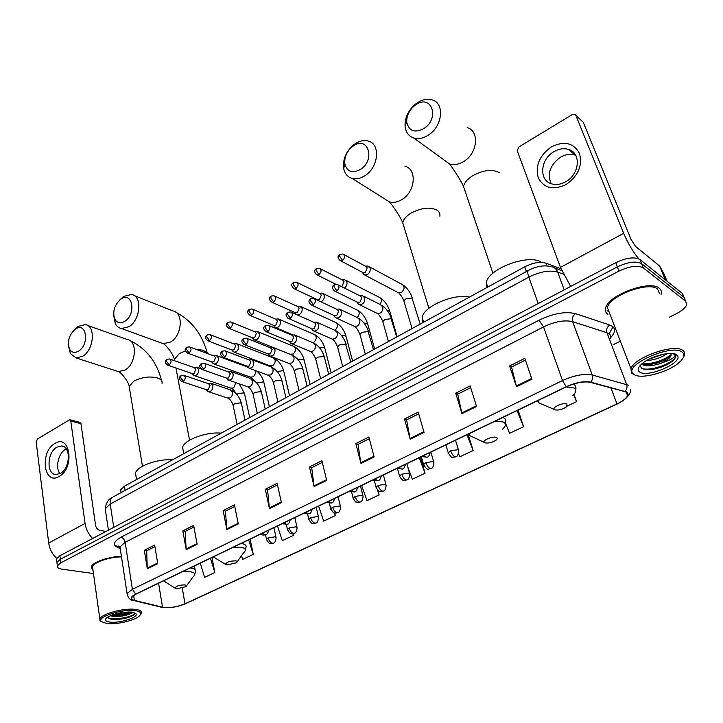 <?xml version="1.0" encoding="UTF-8"?>
<svg xmlns="http://www.w3.org/2000/svg" width="723" height="723" viewBox="0 0 723 723"><rect width="100%" height="100%" fill="white"/><g stroke="black" fill="none" stroke-linecap="round" stroke-linejoin="round"><path stroke-width="1.08" d="M120.94 491.613L120.66 489.814L124.446 486.181L524.726 266.805C532.878 262.729 539.909 261.509 545.829 263.154L560.994 268.775M683.533 296.159L682.395 293.457L639.972 259.584C634.523 256.611 626.443 257.65 615.734 262.684L59.873 555.743L56.475 558.789L56.656 560.253M669.191 317.234L676.005 313.899C681.952 310.881 685.512 307.799 686.678 304.654L685.702 301.301L643.371 267.917L641.672 263.741C636.222 260.795 628.133 261.834 617.388 266.868L60.325 559.277L56.918 562.313L57.099 563.768L56.918 562.313L60.325 559.277L617.388 266.868C628.133 261.834 636.222 260.795 641.672 263.741L684.048 297.37L641.672 263.741L639.972 259.584M659.286 288.287C650.167 279.557 608.133 295.111 605.675 307.926C604.898 310.619 605.63 312.743 607.88 314.279C605.63 312.743 604.898 310.619 605.675 307.926C608.133 295.111 650.167 279.557 659.286 288.287C661.211 289.824 661.807 291.83 661.084 294.315C661.807 291.83 661.211 289.824 659.286 288.287M121.419 556.394C108.631 556.52 92.309 562.259 91.161 566.986L93.05 570.537L91.161 566.986C92.309 562.259 108.631 556.52 121.419 556.394M626.226 392.146L627.537 395.635C626.281 398.409 622.756 401.175 616.945 403.94L185.007 603.786C176.837 607.058 169.354 608.197 162.539 607.212L134.415 600.379C132.092 599.792 131.161 598.852 131.622 597.55L135.915 594.143L566.452 386.823C575.842 382.648 583.777 381.157 590.239 382.359L624.672 391.55L626.226 392.146L627.537 395.635M626.642 391.956L590.628 382.142C584.003 380.904 575.87 382.431 566.245 386.715L135.635 594.107C130.212 596.999 129.697 599.132 134.098 600.506L162.241 607.329C169.218 608.332 176.891 607.166 185.26 603.813L617.126 404.03C626.968 399.051 630.14 395.029 626.642 391.956M685.178 300.054L682.395 293.457M613.122 344.735L620.153 341.292M643.371 267.917C637.93 264.989 629.823 266.037 619.051 271.062L60.777 562.828L57.361 565.847C56.936 567.528 58.518 568.64 62.115 569.191L93.466 573.529M226.868 529.57L223.118 510.528L234.433 504.826L238.283 523.94L226.868 529.57L226.778 528.911L238.156 523.298M186.191 549.625L182.838 530.854L193.647 525.404L197.099 544.238L186.191 549.625L186.109 548.974L196.981 543.606M147.302 568.793L144.311 550.302L154.65 545.079L157.741 563.651L147.302 568.793L147.239 568.151L157.632 563.027M360.958 463.461L355.833 443.57L368.866 436.99L374.134 456.963L360.958 463.461L360.813 462.774L373.963 456.285M410.185 439.186L404.509 419.006L418.219 412.092L424.049 432.354L410.185 439.186L410.022 438.5L423.85 431.676M461.97 413.655L455.707 393.176L470.131 385.892L476.565 406.462L461.97 413.655L461.789 412.95L476.349 405.766M516.529 386.76L509.607 365.974L524.808 358.31L531.911 379.177L516.529 386.76L516.321 386.046L531.676 378.472M269.453 508.567L265.287 489.254L277.135 483.28L281.419 502.666L269.453 508.567L269.354 507.898L281.274 502.015M314.098 486.561L309.48 466.959L321.898 460.687L326.651 480.37L314.098 486.561L313.981 485.883L326.498 479.71M277.478 525.973L282.277 540.668L293.393 535.418L292.996 533.619M241.473 555.743L242.621 559.403L253.267 554.378L250.14 539.132M200.316 563.127L204.618 577.361L214.83 572.535L211.993 557.505M407.709 466.76L412.309 479.241L425.043 473.231L420.479 457.117M458.545 453.601L459.783 456.819L473.122 450.519L468.124 434.171M505.567 423.317L509.57 433.303L523.579 426.687L518.102 410.104M567.239 406.055L576.565 401.654L573.981 394.406M318.617 506.163L323.696 521.102L335.318 515.616L334.686 513.005M361.617 485.458L366.995 500.65L379.15 494.912L377.984 490.456M309.48 466.959L311.83 467.627M322.295 462.359L311.712 467.691L313.981 485.883M265.287 489.254L267.7 489.86M277.496 484.916L267.573 489.914L269.354 507.898M509.607 365.974L511.64 367.004M525.404 360.072L511.55 367.049L516.321 386.046M455.707 393.176L457.831 394.098M470.673 387.636L457.74 394.152L461.789 412.95M404.509 419.006L406.724 419.837M418.707 413.809L406.624 419.891L410.022 438.5M355.833 443.57L358.12 444.32M369.317 438.68L358.012 444.374L360.813 462.774M144.311 550.302L146.841 550.718M154.912 546.651L146.706 550.79L147.239 568.151M182.838 530.854L185.332 531.333M193.936 527.004L185.196 531.396L186.109 548.974M223.118 510.528L225.576 511.071M234.758 506.443L225.449 511.134L226.778 528.911M379.15 494.912L377.334 489.842M375.12 483.651L374.071 480.723M425.043 473.231L419.25 457.704M473.122 450.519L466.986 434.722M523.579 426.687L517.053 410.61M576.565 401.654L573.646 394.758M335.318 515.616L334.397 512.932M293.393 535.418L292.806 533.646M253.267 554.378L248.658 539.855M214.83 572.535L210.456 558.246M607.338 310.854L608.92 311.496L607.338 310.854M551.387 146.877C564.175 140.642 573.538 142.793 579.475 153.339C582.684 165.621 578.201 176.041 566.01 184.591C552.987 190.538 543.714 188.197 538.192 177.551C535.219 165.558 539.62 155.328 551.387 146.877M565.72 181.744C579.647 174.406 581.473 152.878 568.603 149.426C563.904 148.016 559.042 148.748 554.026 151.613C540.226 159.15 538.572 180.524 551.676 183.868C556.177 185.151 560.858 184.446 565.72 181.744M551.161 183.705C546.94 173.737 550.067 164.907 560.551 157.198C565.531 154.37 570.357 153.665 575.038 155.084L575.743 155.337M638.843 258.888C633.068 252.02 628.016 243.488 623.687 233.312L575.806 115.282L574.668 114.198L572.291 114.559L518.825 146.986L517.216 150.755L560.461 267.374L623.687 233.312M570.655 286.444L560.461 267.374M575.797 115.264L583.307 122.341L631.034 239.34L635.517 246.398L659.566 265.983L664.139 274.243M634.279 374.659C641.364 379.584 668.712 372.146 679.304 362.386C684.22 357.921 685.169 354.478 682.132 352.056C671.721 343.488 623.109 365.296 633.122 373.728L634.279 374.659M683.371 357.406L684.301 355.608C685.106 353.448 684.609 351.73 682.837 350.456C674.478 343.181 633.809 357.623 630.953 368.712L631.568 373.14L635.038 375.047M659.557 293.791L657.641 289.119C649.064 280.958 609.715 295.517 607.392 307.537L630.953 368.712M640.244 365.413L641.391 368.251L644.591 369.489C651.956 370.203 659.963 368.314 668.594 363.832L673.375 360.533L675.472 357.551L675.128 354.65C675.372 357.252 670.962 360 661.916 362.874C653.095 366.145 646.443 366.669 641.952 364.437L641.563 364.121M667.049 353.61C661.5 357.65 654.649 359.982 646.498 360.605M663.443 354.18L649.417 359.015M661.916 362.874C666.922 360.434 669.986 357.975 671.08 355.499L671.025 353.42M671.098 353.565L670.899 355.038L665.323 359.729C658.147 363.389 651.278 364.916 644.717 364.32L642.205 363.57M676.466 354.74C671.513 350.664 649.869 356.421 641.744 363.958C637.794 367.573 637.126 370.284 639.747 372.083C648.07 378.192 684.437 362.024 677.099 355.273L676.466 354.74M675.526 355.3L675.327 357.189C673.023 363.253 650.528 371.622 641.635 368.423M671.098 354.496C665.901 359.494 651.098 364.717 642.593 363.741M673.375 360.533L668.676 363.75C661.482 367.51 654.216 369.498 646.877 369.733M670.022 356.276L666.389 358.599C659.738 362.078 652.941 364.031 646 364.473M662.223 354.442L650.845 358.328M415.797 104.763L414.713 105.54C409.155 110.203 406.498 115.761 406.751 122.205C408.847 131.035 414.487 133.186 423.678 128.667C440.18 118.671 431.595 93.52 415.797 104.763M428.088 135.273C423.091 138.355 418.346 139.277 413.845 138.039C408.73 136.304 405.802 132.426 405.07 126.389C404.726 117.659 408.323 110.122 415.861 103.805L417.334 102.756C422.485 99.467 427.41 98.509 432.11 99.864C445.088 103.145 442.503 126.796 428.088 135.273M554.776 409.805C558.445 410.565 562.377 409.543 566.561 406.751L566.986 404.021C563.768 402.133 551.866 407.212 554.261 409.435L554.776 409.805M541.428 262.395C529.48 253.276 488.179 268.585 486.245 282.63L486.733 287.627M353.375 145.91L352.463 146.552C346.633 151.523 344.112 157.406 344.889 164.211C347.275 171.767 352.408 173.538 360.298 169.525C375.761 160.181 368.206 135.328 353.375 145.91M364.663 175.852C360.298 178.554 356.132 179.412 352.155 178.427C347.618 177.054 344.808 173.764 343.705 168.549C342.648 159.322 346.064 151.342 353.972 144.609L355.21 143.732C359.702 140.849 364.031 139.955 368.197 141.048C380.894 143.832 378.581 167.709 364.663 175.852M484.97 442.847C488.649 443.47 492.408 442.53 496.24 440C497.532 438.843 497.587 437.984 496.403 437.433C493.05 435.833 482.133 440.316 484.283 442.395L484.97 442.847M469.57 297.036C453.701 293.421 423.859 306.317 422.142 317.28L422.973 322.566M120.976 299.069L120.488 299.412C114.333 305.169 112.417 311.703 114.74 319.024C117.036 323.036 120.37 323.814 124.754 321.346C136.647 314.234 132.499 290.782 120.976 299.069M119.747 300L123.714 296.412L131.441 294.496C142.512 295.698 140.714 319.918 128.902 326.706L121.482 328.531C118.753 328.007 116.683 326.326 115.255 323.488L113.764 315.671M226.914 565.006L236.475 562.783C237.524 561.843 237.252 561.202 235.662 560.867C229.778 560.921 226.407 562.105 225.558 564.41L226.914 565.006M221.211 433.149C206.218 431.64 183.976 439.936 182.612 447.429L183.326 451.297M75.409 329.101L74.984 329.399C68.866 335.255 67.058 341.834 69.562 349.128C71.731 352.634 74.758 353.285 78.644 351.062C89.896 344.356 86.335 321.238 75.409 329.101M74.641 329.661L78.292 326.371L85.215 324.6C95.888 325.549 94.098 349.733 82.738 356.249L76.087 357.93L70.366 353.556L68.685 346.787M176.647 588.802L185.91 586.669C186.905 585.775 186.57 585.187 184.907 584.898C179.196 584.997 175.942 586.1 175.156 588.206L176.647 588.802M172.571 459.801C157.822 458.608 136.792 466.227 135.508 473.131L136.06 476.538M362.494 272.734L364.735 275.011L367.429 274.505C369.67 272.905 370.565 270.818 370.104 268.242L367.88 265.983L365.395 266.145M362.422 272.309L365.305 272.435L367.239 267.899L365.63 266.263L343.85 254.568M341.238 286.462L342.106 286.118L344.021 281.645L342.422 279.991L320.244 268.739M344.41 288.043C346.489 286.453 347.32 284.419 346.886 281.961L344.672 279.684L342.187 279.873M316.927 299.476L317.072 299.991M320.904 301.798L321.608 301.464C323.75 299.928 324.618 297.885 324.22 295.355L322.024 293.059L319.521 293.285M317.298 300.09L316.918 299.467L319.467 299.476L321.346 295.056L319.756 293.402L297.225 282.576M295.002 312.661L295.969 314.324M297.415 314.975L299.503 314.469C301.599 312.96 302.458 310.953 302.069 308.432L299.891 306.127L297.388 306.389M296.087 314.378L294.921 312.535L297.343 312.526L299.205 308.161L297.632 306.498L274.749 296.087M273.583 325.54L275.689 327.627L277.903 327.185C279.946 325.702 280.795 323.714 280.443 321.211L278.274 318.897L275.77 319.186M274.686 327.194L273.421 325.305L275.734 325.278L277.569 320.967L276.005 319.286L252.806 309.281M252.643 338.111L254.686 340.036L256.792 339.602C258.789 338.156 259.629 336.186 259.295 333.701L257.153 331.378L254.65 331.694M252.454 337.804L254.613 337.74L256.43 333.475L254.885 331.794L231.387 322.178M232.182 350.393L234.144 352.164L236.15 351.74C238.111 350.321 238.933 348.378 238.626 345.91L236.511 343.579L233.999 343.922M231.929 350.004L233.972 349.923L235.761 345.702L234.234 344.012L210.456 334.785M212.164 362.395L214.053 364.021L215.969 363.615C217.894 362.223 218.708 360.298 218.418 357.849L216.322 355.508L213.809 355.879M211.857 361.934L213.791 361.834L215.562 357.659L214.044 355.969L190.013 347.103M192.598 374.125L194.406 375.626L196.231 375.228C198.111 373.863 198.924 371.956 198.653 369.525L196.584 367.176L194.071 367.573M192.219 373.592L194.044 373.475L195.797 369.354L194.297 367.655L170.032 359.15M357.162 302.341L358.301 304.148L359.503 304.717C363.235 304.446 364.988 302.196 364.772 297.948L362.449 295.59L359.937 295.806M357.162 302.097L359.946 302.196L361.889 297.65L360.208 295.942L338.165 284.925M334.089 315.653L335.264 317.514L336.421 318.039C340.018 317.759 341.726 315.535 341.527 311.36L339.214 308.992L336.701 309.245M335.264 317.514L334.107 315.535L336.719 315.58L338.635 311.089L336.963 309.372L314.532 298.789M287.754 318.156L312.354 328.983L311.568 328.649L312.761 330.556L313.872 331.053C317.352 330.754 319.006 328.558 318.825 324.464L316.529 322.078L314.017 322.368M312.354 328.983L314.044 328.649L315.933 324.211L314.279 322.485L291.477 312.327M289.589 341.446L291.848 343.759C295.21 343.443 296.819 341.274 296.656 337.252L294.378 334.866L291.857 335.183M289.571 341.437L291.902 341.41L293.764 337.026L292.128 335.291L268.974 325.54M268.116 353.954L270.33 356.177C273.583 355.843 275.138 353.71 274.993 349.751L272.743 347.356L270.221 347.709M268.07 353.936L270.266 353.881L272.11 349.552L270.483 347.808L247.013 338.445M247.13 366.172L249.29 368.305C252.444 367.971 253.954 365.856 253.827 361.97L251.604 359.557L249.074 359.937M247.049 366.145L249.128 366.064L250.944 361.78L249.336 360.036L225.576 351.062M226.615 378.111L228.73 380.162C231.785 379.81 233.249 377.731 233.14 373.908L230.944 371.486L228.414 371.902M226.507 378.066L228.459 377.975L230.257 373.746L228.667 371.993L204.636 363.38M206.561 389.778L208.622 391.758C211.577 391.396 213.005 389.345 212.914 385.585L210.745 383.154L208.215 383.588M206.417 389.733L208.26 389.616L210.032 385.431L208.468 383.678L184.175 375.427M54.858 443.515C70.203 433.312 75.075 468.043 59.187 476.421C43.669 486.028 39.458 451.785 54.858 443.515M60.352 473.438C70.221 468.441 71.179 446.362 61.663 445.992L56.882 447.157C47.122 452.255 46.155 474.152 55.77 474.541L60.352 473.438M59.937 473.664C55.029 467.691 58.427 453.086 65.585 449.254L66.263 448.893M92.616 538.481C88.504 534.243 85.983 529.227 85.061 523.434L70.764 420.994L69.742 419.702L37.379 439.051L36.168 441.925L48.694 543.027L85.061 523.434M56.683 558.337C52.246 554.18 49.58 549.073 48.694 543.027M69.977 419.765L79.946 422.44L80.967 423.714L95.581 525.341C96.168 528.025 97.533 529.688 99.675 530.321L105.974 531.441M107.131 623.624C116.53 624.672 133.918 620.677 138.997 616.303C142.295 613.348 140.886 611.432 134.776 610.564C121.997 608.775 96.674 617.053 101.084 621.5L107.131 623.624M140.479 614.667L141.41 613.33C142.079 611.278 140.045 609.95 135.291 609.353C123.949 607.79 101.093 614.017 99.837 618.996L100.036 620.804L101.41 621.861M133.493 612.435L128.649 614.414C123.262 616.276 117.768 616.882 112.155 616.213L110.267 615.698M130.99 612.056L129.986 612.652C124.672 614.966 118.68 615.779 111.993 615.101L111.812 615.065M128.649 614.414L131.731 612.128M131.514 612.101C121.726 611.812 113.493 613.673 106.823 617.668C104.248 620.018 105.404 621.509 110.294 622.123C120.217 623.343 139.096 617.162 135.897 613.71L131.514 612.101M107.727 617.026L109.263 618.599L111.523 619.222C119.069 619.846 125.992 618.743 132.309 615.888L134.722 613.89L134.541 612.815L135.897 613.71M121.5 556.891C109.462 556.855 93.619 562.322 92.526 566.832L92.824 568.947M134.695 613.095L134.586 613.447C133.583 616.791 113.99 620.641 108.016 617.713M128.884 611.965L114.035 614.306M133.619 615.092L132.463 615.779C125.35 618.825 117.768 619.828 109.733 618.789M130.33 612.01C125.079 614.044 119.15 614.975 112.544 614.803M546.841 265.91L545.829 263.154M526.407 271.532L524.726 266.805M125.106 490.384L124.446 486.181M615.734 262.684L619.051 271.062M59.873 555.743L60.777 562.828M114.903 545.549L120 547.094M563.389 274.189L557.677 272.101L564.22 289.842M528.793 270.23L528.323 270.492C536.421 266.172 544.03 264.907 551.161 266.67C554.234 267.112 556.412 268.92 557.677 272.101C549.643 269.905 540.027 271.586 528.82 277.126L538.201 303.561M113.077 496.954L528.323 270.492C527.483 271.468 527.645 273.683 528.82 277.126L110.212 504.048L113.737 527.347M108.405 530.158L105.224 508.739C106.091 502.81 108.423 499.042 112.21 497.424C110.492 498.771 109.824 500.985 110.212 504.048L105.224 508.739L105.567 511.062M616.945 403.94L610.953 387.889M135.635 594.107L132.408 589.299L562.503 380.56C574.252 375.3 584.166 373.448 592.254 375.002L628.558 385.223M610.673 338.301L610.32 334.984L606.94 332.707L572.652 321.654C564.627 319.774 554.921 321.518 543.533 326.904L125.151 542.331L119.973 546.868L120.298 549.028M625.061 391.333C626.913 389.299 627.437 387.004 626.633 384.446L606.94 332.707C606.082 329.552 607.004 326.977 609.697 324.998C615.761 327.42 616.15 331.559 610.854 337.406M613.077 326.877L609.001 333.927M119.91 548.278L119.024 548.016C112.309 545.494 112.96 541.907 120.976 537.234L539.033 320.199L543.533 326.904L562.503 380.56L566.245 386.715M127.356 595.517L127.085 593.574L132.408 589.299L125.151 542.331C124.519 539.575 123.127 537.876 120.976 537.234M134.098 600.506L132.915 600.316M539.033 320.199C553.294 313.411 565.44 311.233 575.481 313.655C572.752 315.734 571.803 318.4 572.652 321.654L592.254 375.002C593.05 377.641 592.508 380.018 590.628 382.142M162.241 607.329L161.121 607.166M184.609 604.112L619.421 402.901M627.474 393.321L626.868 393.881M575.481 313.655L609.697 324.998M685.702 301.301L684.048 297.37M119.828 547.79L119.024 548.016M134.415 600.379L133.647 595.427M162.539 607.212L158.572 583.226M185.007 603.786L182.295 588.251M665.323 279.819L659.566 265.983M583.307 122.341L575.806 115.282M659.719 266.163L665.431 279.909M667.022 281.184L664.094 274.144M443.389 159.494L449.634 164.022C454.044 165.287 458.68 164.473 463.542 161.591C477.56 153.683 479.891 130.971 467.166 127.582M465.422 192.128L463.524 186.534C464.32 182.675 467.429 179.042 472.86 175.626C483.705 169.887 492.562 168.929 499.43 172.752M538.49 400.289L539.042 402.991L543.353 404.817M572.679 395.671C576.385 392.291 576.809 389.724 573.926 387.989L566.181 386.959M575.779 390.149L575.951 387.935L574.396 383.777M404.256 227.79L402.72 222.747C403.434 219.34 406.199 216.141 410.998 213.131C421.265 207.718 429.959 206.724 437.072 210.167C439.313 211.694 440.244 213.692 439.855 216.168M384.085 198.509L389.507 201.925C393.429 202.937 397.514 202.178 401.771 199.638C415.345 192.02 417.388 169.055 404.898 166.163M469.299 433.601L469.86 435.68L473.682 437.46M502.566 429.173C506.127 425.946 506.299 423.533 503.091 421.943L495.201 421.129M505.377 424.392L505.621 421.97C506.263 420.099 505.504 418.671 503.344 417.695L502.792 417.478M195.626 349.173L203.461 350.303L207.591 353.592M160.705 342.756L163.262 343.687L170.61 342.006C182.259 335.58 183.759 312.191 172.734 310.89L134.171 295.58M174.243 360.632L174.306 359.277L179.431 353.529L185.468 350.854M237.108 561.888L243.579 552.77C246.489 550.149 245.775 548.341 241.428 547.356L233.249 547.266M245.35 550.257L245.956 547.284C246.552 545.485 245.178 544.238 241.844 543.551L241.193 543.443M213.439 556.809L215.761 558.445M129.598 388.983L129.155 386.353L133.782 381.202C141.654 377.117 149.516 376.041 157.379 377.948C160.922 379.195 162.485 381.012 162.069 383.416M116.349 370.935L118.464 371.613L125.07 370.059C136.295 363.886 137.777 340.515 127.131 339.467L87.483 325.404M186.471 585.901L193.149 576.809C195.924 574.315 195.038 572.634 190.501 571.766L182.313 571.794M194.74 574.631L195.427 571.604C195.987 569.851 194.496 568.667 190.944 568.052L190.285 567.962M163.588 580.813L165.504 582.096M458.689 450.818L457.984 449.679L450.682 450.836C451.739 453.899 453.158 455.87 454.93 456.764L456.014 456.683C457.379 456.611 458.274 454.659 458.689 450.818M339.439 260.081L340.56 260.759C337.505 258.138 337.243 256.023 339.792 254.406L339.647 256.304L342.53 260.37C345.133 257.768 345.26 255.671 342.901 254.053L339.964 254.297M420.171 324.112L412.038 298.021L406.073 298.698L403.877 300.885L404.184 301.925M397.469 292.246L398.744 292.914L401.608 292.318C404.853 288.965 404.898 286.272 401.753 284.238L369.191 266.688M363.353 272.797L340.56 260.759L342.53 260.37M450.682 450.836L448.224 452.824L448.486 453.737M433.927 462.63L433.167 461.5L425.919 462.657C426.941 465.693 428.35 467.636 430.158 468.495L431.269 468.387C432.607 468.332 433.493 466.407 433.927 462.63M316.105 274.342L317.144 274.939C314.071 272.399 313.8 270.303 316.331 268.658L316.141 270.547L319.015 274.55C321.581 271.975 321.699 269.878 319.367 268.287L316.511 268.54M397.135 336.728L390.059 312.146L389.308 310.827L387.203 310.483M379.946 304.365C382.115 301.03 381.816 298.635 379.06 297.198L345.892 280.307M335.852 284.275L317.144 274.939L319.015 274.55M425.919 462.657L423.579 464.555L423.823 465.422M409.751 474.152L408.947 473.032L401.762 474.189C402.747 477.198 404.148 479.123 405.974 479.945L407.121 479.819C408.423 479.765 409.299 477.876 409.751 474.152M293.321 288.251L294.279 288.766C291.206 286.254 290.917 284.184 293.43 282.557L293.204 284.455L296.059 288.396C298.59 285.829 298.698 283.759 296.403 282.178L293.619 282.44M374.631 349.064L367.88 324.654L367.094 323.344L364.067 323.109M357.225 317.514C359.937 314.144 359.828 311.586 356.891 309.86L323.154 293.601M317.704 299.828L294.279 288.766L296.059 288.396M401.762 474.189L399.53 475.996L399.747 476.828M386.163 485.404L385.314 484.293L378.174 485.449C379.123 488.441 380.524 490.33 382.377 491.125L383.551 490.98C384.79 490.971 385.657 489.119 386.163 485.404M271.08 301.825L271.965 302.268C268.875 299.81 268.576 297.768 271.08 296.132L270.818 298.03L273.665 301.916C276.15 299.358 276.258 297.298 273.99 295.743L271.27 296.014M352.625 361.12L346.19 336.882L345.377 335.58L341.518 335.535M334.912 330.294L335.12 330.167C338.219 326.85 338.256 324.202 335.21 322.25L300.94 306.606M295.671 312.869L271.965 302.268L273.665 301.916M378.174 485.449L376.041 487.175L376.24 487.962M363.118 496.385L362.223 495.291L355.147 496.448C356.059 499.412 357.451 501.274 359.322 502.042L360.533 501.87C361.735 501.879 362.603 500.045 363.118 496.385M249.363 315.065L250.176 315.454C247.076 313.068 246.769 311.044 249.263 309.381L248.956 311.288L251.785 315.111C254.234 312.562 254.342 310.519 252.101 308.983L249.453 309.263M331.125 372.905L324.989 348.838L324.139 347.546L319.539 347.745M312.914 342.702L313.936 342.232C316.99 338.915 317.017 336.294 314.017 334.36L279.25 319.313M274.134 325.612L250.176 315.454L251.785 315.111M355.147 496.448L353.104 498.093L353.294 498.843M340.614 507.112L339.674 506.028L332.643 507.194C333.529 510.131 334.921 511.965 336.81 512.697L338.039 512.517C339.223 512.526 340.081 510.727 340.614 507.112M228.134 327.998L228.893 328.332C225.775 326.019 225.459 324.012 227.944 322.331L227.609 324.229L230.429 327.998C232.833 325.467 232.942 323.443 230.736 321.916L228.143 322.205M310.086 384.437L304.247 360.542L303.362 359.25L298.093 359.729M290.059 354.198L293.213 354.026C296.231 350.727 296.249 348.115 293.285 346.2L258.057 331.749M253.095 338.057L228.893 328.332L230.429 327.998M332.643 507.194L330.7 508.757L330.872 509.48M318.626 517.596L317.641 516.52L310.664 517.686C311.514 520.596 312.896 522.413 314.812 523.118L316.068 522.919C317.198 522.973 318.048 521.202 318.626 517.596M207.402 340.623L208.088 340.913C204.98 338.635 204.654 336.656 207.121 334.975L206.751 336.873L209.553 340.587C211.929 338.075 212.029 336.059 209.86 334.55L207.32 334.848M289.516 395.707L283.949 371.984L283.027 370.709L277.162 371.495M269.95 365.775L272.942 365.567C275.915 362.277 275.933 359.692 273.005 357.795L237.334 343.904M232.517 350.23L208.088 340.913L209.553 340.587M310.664 517.686L308.802 519.177L308.956 519.864M297.135 527.835L296.105 526.778L289.182 527.944C290.004 530.836 291.387 532.616 293.321 533.294L294.586 533.086C295.698 533.14 296.538 531.396 297.135 527.835M187.13 352.951L187.763 353.213C184.645 350.962 184.311 349.001 186.769 347.329L186.362 349.236L189.155 352.896C191.496 350.393 191.595 348.396 189.462 346.904L186.977 347.203M269.39 406.742L264.085 383.172L263.136 381.916L256.746 383.054M250.266 377.09L253.095 376.855C255.264 374.993 255.843 372.824 254.848 370.357M212.399 362.133L187.763 353.213L189.155 352.896M289.182 527.944L287.402 529.372L287.546 530.022M276.123 537.84L275.056 536.809L268.188 537.966C268.974 540.84 270.348 542.593 272.3 543.253L273.592 543.027C274.677 543.081 275.517 541.355 276.123 537.84M167.311 365.007L167.89 365.223C164.763 363.036 164.428 361.093 166.877 359.412L166.444 361.31L169.218 364.925C171.523 362.431 171.622 360.452 169.516 358.97L167.085 359.277M249.688 417.542L244.645 394.134L243.66 392.887L238.003 393.61L236.837 394.442M230.989 388.161L233.683 387.908L235.843 382.657M192.725 373.773L167.89 365.223L169.218 364.925M268.188 537.966L266.48 539.331L266.606 539.954M333.927 290.601L335.038 291.233C331.875 288.685 331.595 286.552 334.207 284.835L334.026 286.805L336.927 290.863C339.575 288.233 339.674 286.1 337.234 284.464L334.397 284.717M430.239 452.417C429.326 455.544 428.396 457.081 427.447 457.044L426.263 457.162L424.085 455.382M396.719 336.954L391.107 318.735L384.979 319.449L382.792 321.581L383.091 322.621M376.322 312.942L377.578 313.556L380.379 312.96C382.44 311.378 383.235 309.381 382.774 306.95L380.461 304.618L363.732 296.231M358.075 302.548L335.038 291.233L336.927 290.863M310.565 304.555L311.586 305.097C308.414 302.621 308.125 300.515 310.718 298.762L310.492 300.75L313.384 304.735C315.978 302.115 316.078 300 313.674 298.382L310.908 298.644M405.467 464.347C404.528 467.474 403.615 469.001 402.711 468.92L401.491 469.046L399.295 467.311M373.511 349.679L368.097 331.595L362.006 332.318L359.918 334.351L360.19 335.345M353.601 325.974L354.758 326.507L357.424 325.919C359.439 324.374 360.226 322.395 359.792 319.982L357.487 317.641L340.397 309.552M334.939 315.924L311.586 305.097L313.384 304.735M290.402 318.274L288.694 318.626C285.513 316.177 285.214 314.089 287.79 312.363L287.528 314.342L290.402 318.274C292.96 315.671 293.05 313.565 290.682 311.975L287.989 312.237M381.301 475.978C380.37 479.078 379.458 480.578 378.572 480.497L377.325 480.65L375.11 478.96M350.845 362.096L345.612 344.157L339.566 344.889L337.569 346.832L337.813 347.781M331.387 338.689L332.463 339.159L335.002 338.59C336.972 337.072 337.749 335.111 337.343 332.716L335.056 330.366L317.632 322.566M265.486 331.423L266.353 331.83C263.163 329.435 262.847 327.374 265.413 325.63L265.115 327.618L267.98 331.486C270.492 328.893 270.583 326.814 268.242 325.233L265.621 325.513M357.722 487.338C356.746 490.447 355.843 491.938 355.02 491.803L353.746 491.974L351.514 490.321M328.703 374.234L324.519 357.777L323.642 356.439L317.641 357.18L315.716 359.024L315.942 359.927M309.679 351.107L310.664 351.523L313.086 350.962C315.02 349.471 315.788 347.537 315.4 345.16L313.14 342.792L295.391 335.291M290.294 341.735L266.353 331.83L267.98 331.486M243.741 344.365L244.537 344.717C241.337 342.404 241.012 340.361 243.57 338.59L243.235 340.578L246.082 344.392C248.558 341.807 248.64 339.738 246.344 338.174L243.778 338.463M334.695 498.418C333.728 501.5 332.833 502.973 332.02 502.837L330.718 503.027L328.477 501.419M307.058 386.1L303.082 369.76L302.169 368.441L296.204 369.182L294.36 370.953L294.568 371.812M288.45 363.244L291.676 363.063C293.565 361.599 294.324 359.683 293.963 357.316L291.721 354.948L273.683 347.727M268.73 354.189L244.537 344.717L246.082 344.392M222.503 357.008L223.226 357.307C220.018 355.038 219.693 353.014 222.241 351.242L221.862 353.231L224.699 356.99C227.13 354.424 227.221 352.372 224.952 350.827L222.449 351.116M312.219 509.245C311.252 512.291 310.366 513.755 309.561 513.619L308.242 513.818L305.983 512.245M285.901 397.695L282.124 381.482L281.175 380.171L275.255 380.922L273.484 382.612L273.674 383.434M267.691 375.101L270.736 374.885C272.589 373.448 273.348 371.559 273.005 369.209L270.782 366.832L252.463 359.882M247.664 366.371L223.226 357.307L224.699 356.99M201.744 369.345L202.404 369.607C199.196 367.365 198.861 365.368 201.392 363.606L200.985 365.594L203.805 369.29C206.209 366.751 206.29 364.708 204.058 363.181L201.609 363.47M290.266 519.819C289.263 522.874 288.387 524.311 287.627 524.139L286.281 524.365L284.012 522.828M265.214 409.028L261.627 392.941L260.642 391.649L254.758 392.399L253.059 394.017L253.231 394.803M247.383 386.688L250.266 386.453C252.083 385.043 252.824 383.172 252.508 380.84L250.303 378.445L231.731 371.776M227.067 378.265L202.404 369.607L203.805 369.29M181.455 381.392L182.06 381.617C178.852 379.439 178.509 377.46 181.03 375.689L180.587 377.668L183.398 381.319C185.757 378.789 185.838 376.764 183.651 375.246L181.247 375.553M268.811 530.149C267.808 533.167 266.941 534.595 266.2 534.424L264.826 534.668L262.548 533.158M244.989 420.117L241.581 404.148L240.56 402.874L234.713 403.633L233.086 405.178L233.24 405.919M227.51 398.021L230.239 397.758C232.02 396.376 232.752 394.523 232.454 392.209L230.285 389.814L211.468 383.407M206.932 389.905L182.06 381.617L183.398 381.319M80.967 423.714L70.764 420.994M121.084 492.58L120.66 489.814M56.475 558.789L57.361 565.847M554.523 267.908L561.735 270.574M120.072 547.51C118.445 546.407 118.003 545.937 118.762 546.091L119.973 546.868L127.085 593.574C128.143 598.066 130.294 600.361 133.529 600.479L161.681 607.302L172.146 607.383M621.22 401.889C628.368 396.837 631.36 392.734 630.185 389.598M568.603 149.426L575.038 155.084M670.899 355.038L671.08 355.499M672.065 353.484L677.099 355.273M633.122 373.728L631.568 373.14M666.389 358.599L665.323 359.729M406.751 122.205L405.07 126.389M414.713 105.54L415.861 103.805M492.941 273.222L463.524 186.534C460.913 180.235 452.752 168.233 449.634 164.022L413.845 138.039M486.245 282.63L487.736 287.076M537.117 400.949L539.042 402.991L554.261 409.435M344.889 164.211L343.705 168.549M352.463 146.552L353.972 144.609M428.875 308.332L402.72 222.747C400.479 216.927 393.24 206.136 389.507 201.925L352.155 178.427M422.142 317.28L423.624 322.214M468.323 434.071L469.86 435.68L484.283 442.395M207.221 352.923C202.142 334.125 191.595 320.497 175.572 312.047M114.74 319.024L115.255 323.488M120.488 299.412L123.064 296.873M174.586 360.75L174.306 359.277C173.421 353.981 165.079 343.949 163.262 343.687L121.482 328.531M182.612 447.429L183.759 453.664M213.33 556.864L225.558 564.41M189.553 440.217L175.951 367.998M161.591 380.75C156.81 361.726 146.118 348.251 129.489 340.316M69.562 349.128L70.366 353.556M74.984 329.399L77.713 326.778M142.476 466.263L129.155 386.353C128.558 381.193 120.009 371.45 118.464 371.613L76.087 357.93M194.406 565.973L195.083 569.724M135.508 473.131L136.557 479.539M163.552 580.831L175.156 588.206M403.1 284.989C407.347 288.088 410.465 292.535 412.444 298.319M455.517 440.244L458.418 449.905M412.056 328.558L403.877 300.885C402.557 297.605 400.849 294.957 398.744 292.914L364.735 275.011M362.503 272.381L363.561 274.433M445.874 444.88L448.224 452.824C450.438 456.674 452.209 458.165 453.538 457.298L455.716 456.828M380.316 297.858C384.681 300.876 387.835 305.314 389.778 311.161M430.89 452.101L433.673 461.753M421.355 456.692L423.579 464.555C425.82 468.405 427.537 469.896 428.748 469.001L430.962 468.54M358.057 310.447C362.521 313.393 365.711 317.813 367.627 323.714M406.859 463.678L409.525 473.312M397.578 468.847L399.53 475.996C403.091 482.711 404.464 479.945 406.805 479.973M336.294 322.756C340.867 325.621 344.085 330.031 345.956 335.978M383.389 474.975L385.946 484.6M374.387 480.84L376.041 487.175C379.602 493.863 380.84 491.098 383.226 491.143M315.029 334.803C319.683 337.596 322.937 341.988 324.772 347.98M360.47 486.01L362.928 495.626M292.987 334.93L275.689 327.627M351.667 492.354L353.104 498.093C356.936 504.817 355.77 500.894 357.135 502.368L360.199 502.042M294.225 346.597C298.97 349.308 302.241 353.683 304.049 359.711M338.084 496.791L340.434 506.389M291.197 354.74L254.686 340.036M252.417 337.786L253.719 339.629M329.426 503.461L330.7 508.757C332.824 512.544 334.451 513.999 335.599 513.113L337.695 512.688M273.872 358.138C278.707 360.777 282.006 365.124 283.768 371.197M316.213 507.32L318.463 516.9M272.508 367.591L270.754 366.082L234.144 352.164M231.875 349.986L233.213 351.785M307.655 514.216L308.802 519.177C312.237 525.748 313.285 523.036 315.716 523.091M256.62 371.007C260.235 373.936 262.666 377.74 263.922 382.422M294.83 517.614L296.981 527.175M254.044 380.479L251.008 377.361L214.053 364.021M211.785 361.907L213.158 363.669M286.353 524.636L287.402 529.372C290.953 536.005 291.703 533.149 294.234 533.267M247.519 367.049L217.09 355.788M239.223 383.832L244.491 393.42M273.936 527.682L275.987 537.216M235.707 393.231C234.216 390.528 232.869 388.911 231.676 388.396L194.406 375.626M192.137 373.565L193.547 375.291M265.513 534.74L266.48 539.331C269.914 545.874 270.782 543.118 273.231 543.208M200.867 368.685L197.289 367.429M381.789 305.314C386.308 308.423 389.57 313.005 391.586 319.069M388.441 341.5L382.792 321.581C381.627 318.436 379.882 315.761 377.578 313.556L359.503 304.717M357.207 302.133L358.301 304.148M427.121 457.207L421.626 456.556M358.725 318.247C363.353 321.274 366.651 325.847 368.631 331.965M365.305 354.171L359.918 334.351C358.247 330.456 356.529 327.835 354.758 326.507L336.421 318.039M402.377 469.082L396.963 468.441M336.204 330.89C340.931 333.836 344.275 338.391 346.209 344.564M342.711 366.561L337.569 346.832C335.96 342.991 334.261 340.434 332.463 339.159L313.872 331.053M311.559 328.631L312.761 330.556M378.228 480.668L372.896 480.027M314.198 343.262C319.033 346.118 322.395 350.655 324.302 356.873M320.623 378.662L315.716 359.024C314.18 355.246 312.49 352.752 310.664 351.523L291.848 343.759M289.534 341.419L290.782 343.298M354.668 491.983L349.399 491.342M292.698 355.355C297.623 358.129 301.021 362.639 302.883 368.902M299.042 390.492L294.36 370.953C292.942 367.302 291.27 364.853 289.363 363.597L270.33 356.177M268.016 353.909L269.308 355.743M331.658 503.018L326.462 502.386M271.676 367.185C276.701 369.869 280.117 374.369 281.943 380.669M277.939 402.06L273.484 382.612C272.173 379.096 270.519 376.701 268.531 375.409L249.29 368.305M246.986 366.118L248.314 367.908M309.2 513.8L304.067 513.167M251.134 378.753C256.24 381.364 259.684 385.838 261.455 392.164M257.307 413.366L253.059 394.017C251.685 390.411 250.05 388.052 248.152 386.959L228.73 380.162M226.426 378.039L227.79 379.792M287.257 524.329L282.187 523.705M231.044 390.086C236.222 392.616 239.684 397.054 241.428 403.407M237.117 424.428L233.086 405.178C231.758 401.617 230.14 399.313 228.215 398.256L208.622 391.758M206.317 389.697L207.718 391.405M265.82 534.622C263.506 535.336 261.834 535.128 260.804 533.999M61.663 445.992L63.046 446.335M92.526 566.832L99.837 618.996M101.084 621.5L100.036 620.804M134.586 613.447L134.668 613.99M130.827 612.038L129.986 612.652"/></g></svg>
